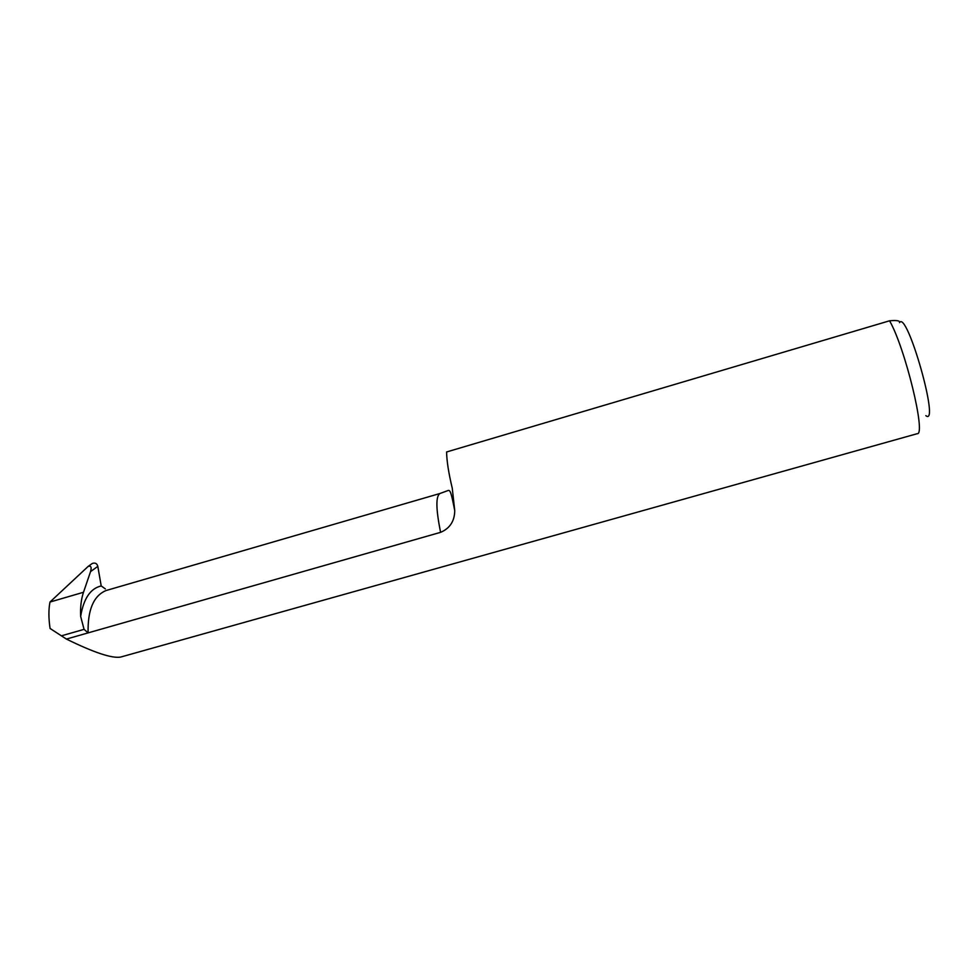 <?xml version="1.0" encoding="UTF-8"?>
<svg xmlns="http://www.w3.org/2000/svg" width="978" height="978" viewBox="0 0 978 978"><rect width="100%" height="100%" fill="white"/><g stroke="black" fill="none" stroke-linecap="round" stroke-linejoin="round"><path stroke-width="1.47" d="M889.564 320.796L446.604 451.97C446.738 460.968 448.621 473.046 452.252 488.169L454.746 510.687C454.562 521.201 449.843 528.413 440.601 532.338C435.87 508.939 435.687 495.993 440.039 493.474L106.015 590.553C93.57 595.773 87.604 609.893 88.106 632.888L84.059 629.355L80.661 616.421C80.22 607.277 81.162 599.233 83.497 592.277L90.551 571.617C91.798 567.216 90.991 565.492 88.142 566.421L49.976 602.045C48.521 609.502 48.558 618.316 50.074 628.463L66.406 639.074C93.912 652.558 111.969 658.561 120.575 657.082L917.217 433.694C926.349 435.344 905.139 347.679 889.564 320.796C896.899 320.112 900.212 320.723 899.515 322.63C907.071 309.684 940.42 427.643 925.848 415.65M88.142 566.421L92.274 563.475C95.184 562.497 97.03 563.475 97.812 566.372L101.211 585.944L105.331 588.89M92.274 563.475L91.529 564M66.406 639.074L440.601 532.338M97.812 566.372L90.551 571.617M80.661 616.421C83.607 598.573 90.453 588.414 101.211 585.944M61.308 635.859L84.059 629.355M49.976 602.045L83.497 592.277M440.039 493.474L447.288 490.809C449.88 489.672 450.687 489.538 454.746 510.687"/></g></svg>
